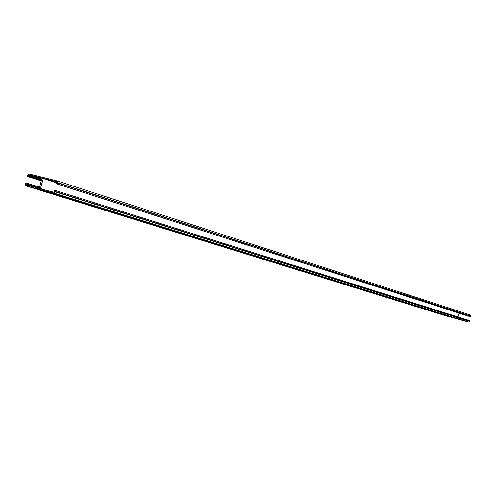 <?xml version="1.0" encoding="UTF-8"?>
<svg xmlns="http://www.w3.org/2000/svg" width="496" height="496" viewBox="0 0 496 496"><rect width="100%" height="100%" fill="white"/><g stroke="black" fill="none" stroke-linecap="round" stroke-linejoin="round"><path stroke-width="0.74" d="M43.363 178.362L40.331 188.74L54.188 192.336L54.932 191.462L54.399 191.072L54.634 190.29L55.099 190.414L55.354 191.89L53.965 193.118L40.089 189.509L39.761 188.35L38.837 189.181L25.352 185.671L24.893 184.004L25.885 182.894L26.313 182.999L26.083 183.762L25.457 183.842L25.587 184.915L39.271 188.22L42.086 178.045L28.582 174.685L27.875 175.547L28.384 175.913L28.154 176.669L27.708 176.557L27.478 175.138L28.805 173.922L42.334 177.277L42.656 178.43L43.586 177.587L57.524 181.046L58.013 182.751L56.972 183.898L56.513 183.78L56.755 183.005L57.418 182.925L57.276 181.821L43.363 178.362L57.424 182.894M457.882 316.913L458.961 313.088M457.405 318.971L468.664 322.065L469.681 321.42L469.365 320.515L55.118 190.421M456.562 318.711L445.321 315.654L25.352 185.671M470.047 316.646L471.113 316.305L470.63 315.072L57.567 181.059M56.513 183.78L470.059 316.653L56.525 183.787M57.282 183.105L43.146 178.554M45.018 189.956L40.257 188.474M469.731 321.247L55.44 191.592M469.681 321.42L55.354 191.89M468.664 322.065L53.965 193.118M457.43 318.978L40.108 189.515M456.394 318.692L38.837 189.181M445.346 315.661L25.377 185.678M39.581 187.147L26.319 183.005L39.581 187.147M39.364 187.897L26.083 183.762M39.358 187.916L25.662 183.65M39.289 188.145L25.457 183.842M39.122 188.406L25.37 184.128M41.962 178.982L28.582 174.685M41.757 179.682L27.962 175.255M41.676 179.967L27.875 175.547M41.621 180.153L28.39 175.919L41.621 180.153M41.404 180.904L28.154 176.669M27.708 176.557L41.397 180.928L27.733 176.564M43.326 177.599L42.358 177.289L43.326 177.599M471.163 316.138L58.013 182.751M471.113 316.305L57.927 183.049M470.419 316.752L56.972 183.898M55.099 190.414L469.383 320.521M40.089 189.509L457.417 318.978M57.524 181.046L470.667 315.084"/></g></svg>
